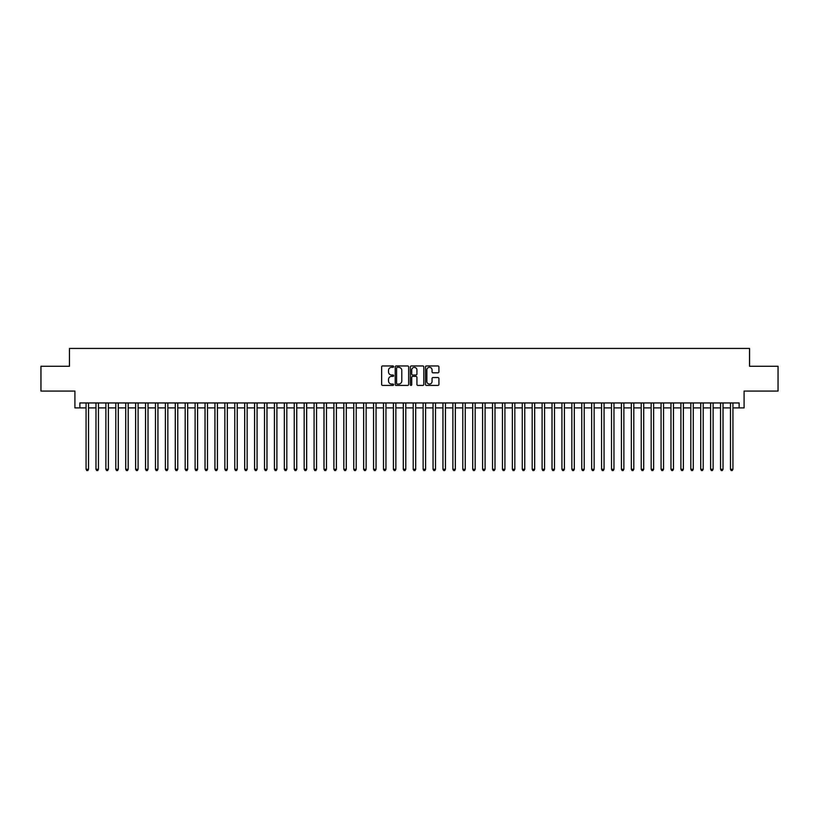 <?xml version="1.0" encoding="UTF-8"?>
<svg xmlns="http://www.w3.org/2000/svg" width="819" height="819" viewBox="0 0 819 819"><rect width="100%" height="100%" fill="white"/><g stroke="black" fill="none" stroke-linecap="round" stroke-linejoin="round"><path stroke-width="1.23" d="M393.642 366.646A0.686 0.686 0 0 0 392.956 365.96L382.616 365.96A0.973 0.973 0 0 0 381.644 366.932L381.644 384.449A0.973 0.973 0 0 0 382.616 385.421L392.956 385.421A0.686 0.686 0 0 0 393.642 384.746A0.686 0.686 0 0 0 392.956 384.06L391.615 384.06A3.112 3.112 0 0 1 388.503 380.948L388.503 379.484A3.112 3.112 0 0 1 391.615 376.371L392.956 376.371A0.686 0.686 0 0 0 393.642 375.696A0.686 0.686 0 0 0 392.956 375.01L391.615 375.01A3.112 3.112 0 0 1 388.503 371.898L388.503 370.434A3.112 3.112 0 0 1 391.615 367.322L392.956 367.322A0.686 0.686 0 0 0 393.642 366.646M437.94 372.819A0.973 0.973 0 0 0 438.912 371.846L438.912 366.932A0.973 0.973 0 0 0 437.94 365.96L426.453 365.96A0.973 0.973 0 0 0 425.481 366.932L425.481 384.449A0.973 0.973 0 0 0 426.453 385.421L437.94 385.421A0.973 0.973 0 0 0 438.912 384.449L438.912 378.511A0.973 0.973 0 0 0 437.94 377.539L433.026 377.539A0.973 0.973 0 0 0 432.053 378.511L432.053 381.459A2.6 2.6 0 0 1 429.453 384.06A2.6 2.6 0 0 1 426.842 381.459L426.842 369.932A2.6 2.6 0 0 1 429.453 367.322A2.6 2.6 0 0 1 432.053 369.932L432.053 371.846A0.973 0.973 0 0 0 433.026 372.819L437.94 372.819M79.863 407.913L79.863 402.958L739.137 402.958L739.137 407.913L744.092 407.913L744.092 391.062L778.05 391.062L778.05 366.277L749.549 366.277L749.549 348.433L69.451 348.433L69.451 366.277L40.95 366.277L40.95 391.062L74.908 391.062L74.908 407.913L86.056 407.913M408.65 366.932A0.973 0.973 0 0 0 407.678 365.96L396.191 365.96A0.973 0.973 0 0 0 395.219 366.932L395.219 384.449A0.973 0.973 0 0 0 396.191 385.421L407.678 385.421A0.973 0.973 0 0 0 408.65 384.449L408.65 366.932M411.322 365.96L422.809 365.96A0.973 0.973 0 0 1 423.781 366.932L423.781 384.449A0.973 0.973 0 0 1 422.809 385.421L417.895 385.421A0.973 0.973 0 0 1 416.922 384.449L416.922 377.344A0.973 0.973 0 0 0 415.95 376.371L412.684 376.371A0.973 0.973 0 0 0 411.711 377.344L411.711 384.746A0.686 0.686 0 0 1 411.036 385.421A0.686 0.686 0 0 1 410.35 384.746L410.35 366.932A0.973 0.973 0 0 1 411.322 365.96M88.534 407.913L95.977 407.913M98.454 407.913L105.886 407.913M108.364 407.913L115.796 407.913M118.274 407.913L125.716 407.913M128.194 407.913L135.626 407.913M138.104 407.913L145.547 407.913M148.024 407.913L155.456 407.913M157.934 407.913L165.366 407.913M167.844 407.913L175.286 407.913M177.764 407.913L185.196 407.913M187.674 407.913L195.117 407.913M197.594 407.913L205.026 407.913M207.504 407.913L214.936 407.913M217.414 407.913L224.856 407.913M227.334 407.913L234.766 407.913M237.244 407.913L244.676 407.913M247.164 407.913L254.596 407.913M257.074 407.913L264.506 407.913M266.984 407.913L274.426 407.913M276.904 407.913L284.336 407.913M286.814 407.913L294.246 407.913M296.734 407.913L304.166 407.913M306.644 407.913L314.076 407.913M316.554 407.913L323.996 407.913M326.474 407.913L333.906 407.913M336.384 407.913L343.816 407.913M346.294 407.913L353.736 407.913M356.214 407.913L363.646 407.913M366.124 407.913L373.566 407.913M376.044 407.913L383.476 407.913M385.954 407.913L393.386 407.913M395.864 407.913L403.306 407.913M405.784 407.913L413.216 407.913M415.694 407.913L423.136 407.913M425.614 407.913L433.046 407.913M435.524 407.913L442.956 407.913M445.434 407.913L452.876 407.913M455.354 407.913L462.786 407.913M465.264 407.913L472.706 407.913M475.184 407.913L482.616 407.913M485.094 407.913L492.526 407.913M495.004 407.913L502.446 407.913M504.924 407.913L512.356 407.913M514.834 407.913L522.266 407.913M524.754 407.913L532.186 407.913M534.664 407.913L542.096 407.913M544.574 407.913L552.016 407.913M554.494 407.913L561.926 407.913M564.404 407.913L571.836 407.913M574.324 407.913L581.756 407.913M584.234 407.913L591.666 407.913M594.144 407.913L601.586 407.913M604.064 407.913L611.496 407.913M613.974 407.913L621.406 407.913M623.883 407.913L631.326 407.913M633.804 407.913L641.236 407.913M643.714 407.913L651.156 407.913M653.634 407.913L661.066 407.913M663.544 407.913L670.976 407.913M673.453 407.913L680.896 407.913M683.374 407.913L690.806 407.913M693.284 407.913L700.726 407.913M703.204 407.913L710.636 407.913M713.114 407.913L720.546 407.913M723.023 407.913L730.466 407.913M732.944 407.913L739.137 407.913M397.266 367.322A0.686 0.686 0 0 0 396.58 368.007L396.58 383.384A0.686 0.686 0 0 0 397.266 384.06L398.679 384.06A3.112 3.112 0 0 0 401.791 380.948L401.791 370.434A3.112 3.112 0 0 0 398.679 367.322L397.266 367.322M416.922 369.973A2.6 2.6 0 0 0 414.322 367.373A2.6 2.6 0 0 0 411.711 369.973L411.711 374.037A0.973 0.973 0 0 0 412.684 375.01L415.95 375.01A0.973 0.973 0 0 0 416.922 374.037L416.922 369.973M88.534 402.958L88.534 469.277L86.056 469.277L86.056 402.958M88.534 469.277L87.797 470.567L86.804 470.567L86.056 469.277M98.454 402.958L98.454 469.277L95.977 469.277L95.977 402.958M98.454 469.277L97.707 470.567L96.714 470.567L95.977 469.277M108.364 402.958L108.364 469.277L105.886 469.277L105.886 402.958M108.364 469.277L107.617 470.567L106.634 470.567L105.886 469.277M118.274 402.958L118.274 469.277L115.796 469.277L115.796 402.958M118.274 469.277L117.537 470.567L116.544 470.567L115.796 469.277M128.194 402.958L128.194 469.277L125.716 469.277L125.716 402.958M128.194 469.277L127.447 470.567L126.454 470.567L125.716 469.277M138.104 402.958L138.104 469.277L135.626 469.277L135.626 402.958M138.104 469.277L137.367 470.567L136.374 470.567L135.626 469.277M148.024 402.958L148.024 469.277L145.547 469.277L145.547 402.958M148.024 469.277L147.277 470.567L146.284 470.567L145.547 469.277M157.934 402.958L157.934 469.277L155.456 469.277L155.456 402.958M157.934 469.277L157.187 470.567L156.204 470.567L155.456 469.277M167.844 402.958L167.844 469.277L165.366 469.277L165.366 402.958M167.844 469.277L167.107 470.567L166.114 470.567L165.366 469.277M177.764 402.958L177.764 469.277L175.286 469.277L175.286 402.958M177.764 469.277L177.017 470.567L176.024 470.567L175.286 469.277M187.674 402.958L187.674 469.277L185.196 469.277L185.196 402.958M187.674 469.277L186.937 470.567L185.944 470.567L185.196 469.277M197.594 402.958L197.594 469.277L195.117 469.277L195.117 402.958M197.594 469.277L196.847 470.567L195.854 470.567L195.117 469.277M207.504 402.958L207.504 469.277L205.026 469.277L205.026 402.958M207.504 469.277L206.757 470.567L205.774 470.567L205.026 469.277M217.414 402.958L217.414 469.277L214.936 469.277L214.936 402.958M217.414 469.277L216.677 470.567L215.684 470.567L214.936 469.277M227.334 402.958L227.334 469.277L224.856 469.277L224.856 402.958M227.334 469.277L226.587 470.567L225.594 470.567L224.856 469.277M237.244 402.958L237.244 469.277L234.766 469.277L234.766 402.958M237.244 469.277L236.507 470.567L235.514 470.567L234.766 469.277M247.164 402.958L247.164 469.277L244.676 469.277L244.676 402.958M247.164 469.277L246.417 470.567L245.424 470.567L244.676 469.277M257.074 402.958L257.074 469.277L254.596 469.277L254.596 402.958M257.074 469.277L256.327 470.567L255.333 470.567L254.596 469.277M266.984 402.958L266.984 469.277L264.506 469.277L264.506 402.958M266.984 469.277L266.247 470.567L265.254 470.567L264.506 469.277M276.904 402.958L276.904 469.277L274.426 469.277L274.426 402.958M276.904 469.277L276.157 470.567L275.164 470.567L274.426 469.277M286.814 402.958L286.814 469.277L284.336 469.277L284.336 402.958M286.814 469.277L286.077 470.567L285.084 470.567L284.336 469.277M296.734 402.958L296.734 469.277L294.246 469.277L294.246 402.958M296.734 469.277L295.987 470.567L294.994 470.567L294.246 469.277M306.644 402.958L306.644 469.277L304.166 469.277L304.166 402.958M306.644 469.277L305.897 470.567L304.903 470.567L304.166 469.277M316.554 402.958L316.554 469.277L314.076 469.277L314.076 402.958M316.554 469.277L315.817 470.567L314.824 470.567L314.076 469.277M326.474 402.958L326.474 469.277L323.996 469.277L323.996 402.958M326.474 469.277L325.727 470.567L324.733 470.567L323.996 469.277M336.384 402.958L336.384 469.277L333.906 469.277L333.906 402.958M336.384 469.277L335.636 470.567L334.654 470.567L333.906 469.277M346.294 402.958L346.294 469.277L343.816 469.277L343.816 402.958M346.294 469.277L345.557 470.567L344.564 470.567L343.816 469.277M356.214 402.958L356.214 469.277L353.736 469.277L353.736 402.958M356.214 469.277L355.466 470.567L354.473 470.567L353.736 469.277M366.124 402.958L366.124 469.277L363.646 469.277L363.646 402.958M366.124 469.277L365.387 470.567L364.394 470.567L363.646 469.277M376.044 402.958L376.044 469.277L373.566 469.277L373.566 402.958M376.044 469.277L375.297 470.567L374.303 470.567L373.566 469.277M385.954 402.958L385.954 469.277L383.476 469.277L383.476 402.958M385.954 469.277L385.206 470.567L384.224 470.567L383.476 469.277M395.864 402.958L395.864 469.277L393.386 469.277L393.386 402.958M395.864 469.277L395.127 470.567L394.134 470.567L393.386 469.277M405.784 402.958L405.784 469.277L403.306 469.277L403.306 402.958M405.784 469.277L405.036 470.567L404.043 470.567L403.306 469.277M415.694 402.958L415.694 469.277L413.216 469.277L413.216 402.958M415.694 469.277L414.957 470.567L413.964 470.567L413.216 469.277M425.614 402.958L425.614 469.277L423.136 469.277L423.136 402.958M425.614 469.277L424.866 470.567L423.873 470.567L423.136 469.277M435.524 402.958L435.524 469.277L433.046 469.277L433.046 402.958M435.524 469.277L434.776 470.567L433.794 470.567L433.046 469.277M445.434 402.958L445.434 469.277L442.956 469.277L442.956 402.958M445.434 469.277L444.697 470.567L443.703 470.567L442.956 469.277M455.354 402.958L455.354 469.277L452.876 469.277L452.876 402.958M455.354 469.277L454.606 470.567L453.613 470.567L452.876 469.277M465.264 402.958L465.264 469.277L462.786 469.277L462.786 402.958M465.264 469.277L464.527 470.567L463.534 470.567L462.786 469.277M475.184 402.958L475.184 469.277L472.706 469.277L472.706 402.958M475.184 469.277L474.436 470.567L473.443 470.567L472.706 469.277M485.094 402.958L485.094 469.277L482.616 469.277L482.616 402.958M485.094 469.277L484.346 470.567L483.364 470.567L482.616 469.277M495.004 402.958L495.004 469.277L492.526 469.277L492.526 402.958M495.004 469.277L494.267 470.567L493.273 470.567L492.526 469.277M504.924 402.958L504.924 469.277L502.446 469.277L502.446 402.958M504.924 469.277L504.176 470.567L503.183 470.567L502.446 469.277M514.834 402.958L514.834 469.277L512.356 469.277L512.356 402.958M514.834 469.277L514.097 470.567L513.103 470.567L512.356 469.277M524.754 402.958L524.754 469.277L522.266 469.277L522.266 402.958M524.754 469.277L524.006 470.567L523.013 470.567L522.266 469.277M534.664 402.958L534.664 469.277L532.186 469.277L532.186 402.958M534.664 469.277L533.916 470.567L532.923 470.567L532.186 469.277M544.574 402.958L544.574 469.277L542.096 469.277L542.096 402.958M544.574 469.277L543.836 470.567L542.843 470.567L542.096 469.277M554.494 402.958L554.494 469.277L552.016 469.277L552.016 402.958M554.494 469.277L553.746 470.567L552.753 470.567L552.016 469.277M564.404 402.958L564.404 469.277L561.926 469.277L561.926 402.958M564.404 469.277L563.667 470.567L562.673 470.567L561.926 469.277M574.324 402.958L574.324 469.277L571.836 469.277L571.836 402.958M574.324 469.277L573.576 470.567L572.583 470.567L571.836 469.277M584.234 402.958L584.234 469.277L581.756 469.277L581.756 402.958M584.234 469.277L583.486 470.567L582.493 470.567L581.756 469.277M594.144 402.958L594.144 469.277L591.666 469.277L591.666 402.958M594.144 469.277L593.406 470.567L592.413 470.567L591.666 469.277M604.064 402.958L604.064 469.277L601.586 469.277L601.586 402.958M604.064 469.277L603.316 470.567L602.323 470.567L601.586 469.277M613.974 402.958L613.974 469.277L611.496 469.277L611.496 402.958M613.974 469.277L613.226 470.567L612.243 470.567L611.496 469.277M623.883 402.958L623.883 469.277L621.406 469.277L621.406 402.958M623.883 469.277L623.146 470.567L622.153 470.567L621.406 469.277M633.804 402.958L633.804 469.277L631.326 469.277L631.326 402.958M633.804 469.277L633.056 470.567L632.063 470.567L631.326 469.277M643.714 402.958L643.714 469.277L641.236 469.277L641.236 402.958M643.714 469.277L642.976 470.567L641.983 470.567L641.236 469.277M653.634 402.958L653.634 469.277L651.156 469.277L651.156 402.958M653.634 469.277L652.886 470.567L651.893 470.567L651.156 469.277M663.544 402.958L663.544 469.277L661.066 469.277L661.066 402.958M663.544 469.277L662.796 470.567L661.813 470.567L661.066 469.277M673.453 402.958L673.453 469.277L670.976 469.277L670.976 402.958M673.453 469.277L672.716 470.567L671.723 470.567L670.976 469.277M683.374 402.958L683.374 469.277L680.896 469.277L680.896 402.958M683.374 469.277L682.626 470.567L681.633 470.567L680.896 469.277M693.284 402.958L693.284 469.277L690.806 469.277L690.806 402.958M693.284 469.277L692.546 470.567L691.553 470.567L690.806 469.277M703.204 402.958L703.204 469.277L700.726 469.277L700.726 402.958M703.204 469.277L702.456 470.567L701.463 470.567L700.726 469.277M713.114 402.958L713.114 469.277L710.636 469.277L710.636 402.958M713.114 469.277L712.366 470.567L711.383 470.567L710.636 469.277M723.023 402.958L723.023 469.277L720.546 469.277L720.546 402.958M723.023 469.277L722.286 470.567L721.293 470.567L720.546 469.277M732.944 402.958L732.944 469.277L730.466 469.277L730.466 402.958M732.944 469.277L732.196 470.567L731.203 470.567L730.466 469.277"/></g></svg>

